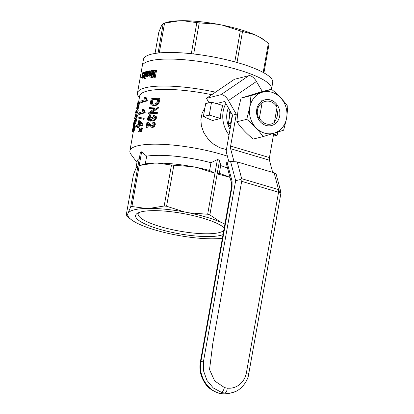 <?xml version="1.0" encoding="UTF-8"?>
<svg xmlns="http://www.w3.org/2000/svg" width="414" height="414" viewBox="0 0 414 414"><rect width="100%" height="100%" fill="white"/><g stroke="black" fill="none" stroke-linecap="round" stroke-linejoin="round"><path stroke-width="0.62" d="M232.083 186.491L232.073 181.192A4.497 3.291 165.2 0 0 231.607 183.49L231.54 186.849A4.497 1.009 10.1 0 1 232.083 186.491L200.888 361.613C198.223 374.784 206.803 389.838 218.794 393.026L218.287 393.026C211.844 390.547 207.497 387.38 205.246 383.519C200.738 376.973 199.103 369.79 200.345 361.971L203.559 360.946L203.564 370.944L206.969 380.425L213.251 387.944L221.464 392.358A25.859 22.547 75.9 0 0 224.957 393.083L224.957 393.083C226.256 392.477 227.022 390.816 227.255 388.104A21.362 18.625 75.9 0 0 246.459 372.465L248.747 373.79M203.559 360.946L235.659 180.716L240.482 179.495L241.672 178.682L237.232 161.91L274.12 172.819L276.097 173.952L280.775 191.625A4.497 3.291 165.2 0 0 280.676 191.335A4.497 3.291 165.2 0 0 278.555 189.591L241.672 178.682M240.482 179.495L241.678 181.332L212.843 343.201L209.536 369.557L214.654 380.927L224.367 387.509A21.362 18.625 75.9 0 0 227.255 388.104L227.255 388.104C227.022 390.816 226.256 392.477 224.957 393.083A25.859 22.547 75.9 0 0 232.145 392.638A25.859 22.547 75.9 0 0 232.161 392.632A25.859 22.547 75.9 0 0 235.219 391.592M280.676 191.335L280.356 191.677L278.694 190.797A4.497 1.956 106.5 0 1 278.56 192.241A4.497 1.009 10.1 0 1 280.682 193.209A4.497 1.009 10.1 0 1 280.852 193.566L248.752 373.79C248.188 380.528 241.083 390.987 232.14 392.622L229.496 393.3L218.794 393.026M231.607 183.49L226.194 163.044L227.079 162.335L232.073 181.192M235.659 180.716L230.567 161.46L227.079 162.335M230.567 161.46L237.232 161.91M280.356 191.677L280.682 193.209M228.901 161.879L226.396 152.409A4.497 1.956 106.5 0 1 226.391 149.764L232.549 115.19L224.735 101.477L216.351 103.572M273.757 133.329L269.442 157.563L230.619 146.08A4.497 1.956 -73.5 0 0 230.624 148.724L233.957 161.325M230.619 146.08L236.285 114.254L232.549 115.19M262.362 91.551L256.421 81.506A7.871 3.669 -124.2 0 0 248.835 75.679L234.422 79.291L206.467 98.325L209.008 102.786M256.421 81.506L228.471 100.54A7.871 3.669 -124.2 0 0 220.879 94.713L206.467 98.325M269.442 157.563A4.497 1.956 -73.5 0 0 269.447 160.208L272.671 172.39M228.471 100.54L236.285 114.254M139.373 97.683L138.602 96.638A65.655 14.702 10.1 0 1 137.469 93.005A65.655 14.702 10.1 0 1 215.487 92.182M211.782 94.708A62.959 14.097 -169.9 0 0 139.663 96.069L138.633 101.854M137.469 93.005L143.446 59.435A65.655 14.702 10.1 0 1 240.493 63.513A65.655 14.702 10.1 0 1 272.722 82.464L271.548 89.062A65.655 14.702 10.1 0 0 209.489 63.078A65.655 14.702 10.1 0 0 142.271 66.038A65.655 14.702 10.1 0 1 238.081 69.743A65.655 14.702 10.1 0 1 271.548 89.062L271.512 89.264C278.146 94.723 283.59 100.488 287.844 106.548L286.643 118.15L283.626 130.213L263.076 136.594C258.822 130.529 253.378 124.769 246.744 119.304L249.756 107.242L250.962 95.639L271.512 89.258L261.617 91.737L241.067 98.118L238.05 110.176L236.849 121.783C241.103 127.843 246.547 133.603 253.182 139.068L263.076 136.594M142.97 77.625L142.556 78.189L141.567 77.894L142.463 75.229L142.452 72.874L142.726 72.745L142.732 74.479L143.751 72.31L142.747 75.105L142.789 77.361L142.483 77.485L142.483 75.897L141.567 77.894M143.767 77.522L143.467 77.775L142.483 77.485M144.439 77.035L143.963 77.578L142.985 77.289L143.958 74.649L143.87 72.269L144.186 72.155L144.253 73.904L145.029 71.876L145.381 71.772L144.295 74.541L144.408 76.818L144.056 76.921L144.005 75.322L142.985 77.289M147.643 73.645L146.437 73.501L146.546 72.403L146.085 72.393L144.791 78.505L144.465 78.593L145.666 72.507L146.049 71.71L146.753 71.451L146.779 73.299L146.437 73.501M146.737 73.588L146.644 74.018L145.671 73.733M144.465 78.593L145.764 78.795L146.644 74.018M149.718 72.445L149.05 73.894L149.143 74.768M149.299 76.083L147.896 76.01L147.741 74.375L146.929 76.197L146.515 76.285L147.648 73.692L147.4 71.265L147.808 71.177L147.989 72.962L148.89 70.97L149.335 70.892L148.077 73.609L148.341 75.933L147.896 76.01M148.088 76.067L147.482 76.569L146.515 76.285M155.617 70.173L156.554 70.452L155.178 77.397L153.578 77.149L153.62 71.311L151.421 77.351L150.82 77.418L152.119 70.499L152.569 70.447L151.477 76.248L153.625 70.339L154.055 70.297L154.008 76.098L155.121 70.209L155.617 70.173L154.308 77.092L153.578 77.149M153.589 74.37L152.404 77.641L150.82 77.418M150.261 75.684L149.599 76.171L148.626 75.886L149.837 73.314L149.506 70.861L149.966 70.789L150.204 72.59L151.162 70.618L151.659 70.551L150.313 73.247L150.649 75.591L150.158 75.653L149.956 74.008L149.087 75.809L148.626 75.886M151.71 72.688L151.4 74.323M273.613 134.136L277.178 135.192L277.727 132.092M225.847 103.428A26.982 23.531 75.9 0 0 229.025 134.974M204.961 107.583L202.084 113.348L200.883 119.517L201.359 125.809L203.869 132.827L208.211 139.192L213.562 144.124L219.632 147.663L226.422 149.589M211.538 102.149L222.955 105.529A26.982 23.531 -104.1 0 0 220.652 118.471L212.496 120.515L203.362 116.567L209.236 115.092L211.538 102.149L205.67 103.619L203.362 116.567M220.652 118.471L209.236 115.092M273.25 136.175L277.178 135.192M227.395 156.176A62.959 14.097 -169.9 0 0 221.775 154.422A62.959 14.097 -169.9 0 0 129.903 150.867A62.959 14.097 -169.9 0 0 130.99 154.35L136.972 162.459M135.911 168.42L137.22 161.072A53.965 12.084 10.1 0 1 139.311 158.474M138.002 165.812L140.439 152.129A57.898 12.963 10.1 0 1 141.645 151.829L146.68 156.161A53.965 12.084 10.1 0 1 210.974 162.718L209.593 170.475M173.875 165.264A57.898 12.963 -169.9 0 0 171.474 165.02L164.172 206.012A57.898 12.963 10.1 0 1 166.573 206.255L173.875 165.264L192.758 166.702L196.847 167.499A54.006 12.094 -169.9 0 1 209.655 170.49L214.964 173.254L217.407 159.556L210.974 162.718M217.407 159.556A57.898 12.963 10.1 0 1 219.596 160.202L220.683 165.59A53.965 12.084 10.1 0 1 227.519 168.048M220.683 165.59L219.301 173.347M196.847 167.499L214.964 173.254L207.662 214.245A57.898 12.963 10.1 0 1 209.851 214.892L217.153 173.901L219.275 173.337A54.006 12.094 -169.9 0 1 229.175 177.063L217.153 173.901L219.596 160.202M222.375 238.304A54.006 12.094 -169.9 0 1 215.735 238.769L212.527 238.821A54.006 12.094 -169.9 0 1 177.094 235.209L173.005 234.412A54.006 12.094 -169.9 0 1 140.677 224.854L138.105 223.679A54.006 12.094 -169.9 0 1 131.269 219.658L126.855 216.201A57.898 12.963 10.1 0 1 126.156 215.534L127.817 213.769L130.7 206.824A57.898 12.963 10.1 0 1 131.906 206.519L146.049 208.449L149.257 208.397L164.172 206.012M224.895 224.145A54.006 12.094 -169.9 0 0 223.679 223.539L224.916 224.036M131.906 206.519L139.207 165.528L154.117 163.142L157.33 163.09L171.474 165.02M166.573 206.255L184.691 212.009L188.779 212.806L207.662 214.245M229.175 177.063L230.003 177.44M209.851 214.892L221.107 222.365L223.679 223.539M221.107 222.365A54.006 12.094 -169.9 0 0 188.779 212.806M146.049 208.449A54.006 12.094 -169.9 0 0 128.268 212.899M130.7 206.824L138.002 165.833L136.113 168.027L133.458 174.542L126.156 215.534M154.117 163.142A54.006 12.094 -169.9 0 0 145.231 163.923L139.207 165.528L141.645 151.829M127.817 213.769A54.006 12.094 -169.9 0 0 131.269 219.658M184.691 212.009A54.006 12.094 -169.9 0 0 149.257 208.397M224.233 227.845A46.042 10.309 -169.9 0 0 216.299 223.048A46.042 10.309 -169.9 0 0 171.8 211.823A46.042 10.309 -169.9 0 0 137.194 213.422A46.042 10.309 -169.9 0 0 166.387 231.074A46.042 10.309 -169.9 0 0 223.032 234.603M138.711 212.636A43.791 9.807 -169.9 0 0 138.162 213.774A43.791 9.807 -169.9 0 0 176.731 230.582A43.791 9.807 -169.9 0 0 223.793 230.329M192.758 166.702A54.006 12.094 -169.9 0 0 157.33 163.09M146.68 156.161L145.298 163.913M142.996 124.397L142.028 124.107L139.026 120.629L139.999 120.914L142.996 124.397L142.825 125.364A62.959 14.097 -169.9 0 0 139.026 126.353L138.793 127.683A62.959 14.097 -169.9 0 0 138.229 127.879L137.251 127.59A64.082 14.35 -169.9 0 1 137.821 127.393L138.793 127.683M136.91 105.151L137.106 104.064A64.082 14.35 -169.9 0 1 138.757 101.751L139.766 102.046L138.157 108.628L137.8 108.954L136.687 108.401L137.344 104.147A64.082 14.35 -169.9 0 0 136.91 105.151L137.153 105.223M135.099 125.732L135.311 126.839L134.524 129.97L133.344 131.921L132.283 131.605L133.22 126.529L133.862 125.494L135.099 125.732M139.021 129.38L139.14 128.718L140.315 128.138A64.082 14.35 -169.9 0 1 141.391 127.905L142.359 128.195L142.137 129.463A62.959 14.097 -169.9 0 0 141.06 129.691L139.021 129.38L141.06 129.691M137.339 109.726L134.907 116.924A64.082 14.35 -169.9 0 1 136.372 115.159L136.175 116.246A64.082 14.35 -169.9 0 0 134.519 118.564L136.61 111.283A64.082 14.35 -169.9 0 0 135.492 113.125L135.683 112.039A64.082 14.35 -169.9 0 1 137.339 109.726L138.343 110.02L136.548 115.216M136.372 115.159L137.376 115.459L137.184 116.546A62.959 14.097 -169.9 0 0 135.678 118.59M137.862 117.985L138.022 117.079L143.203 118.166L144.175 118.451L144.015 119.356L137.862 117.985L144.015 119.356M138.612 131.678L138.731 131.01L139.906 130.431A64.082 14.35 -169.9 0 1 140.983 130.203L141.95 130.488L141.728 131.761A62.959 14.097 -169.9 0 0 140.651 131.988L138.612 131.678L140.651 131.988M133.375 125.235A64.082 14.35 -169.9 0 0 133.277 125.551L134.245 120.117A64.082 14.35 -169.9 0 1 134.276 120.003L134.384 122.673L135.161 120.753L135.207 118.559L136.439 118.813L136.553 119.848L135.885 122.875L135.207 124.112L134.1 123.781L134.105 121.142L133.375 125.235L134.058 125.437M134.721 123.972L134.441 125.535M146.24 97.74L147.353 100.167L147.213 100.949A62.959 14.097 -169.9 0 0 141.712 102.594L140.729 102.299L140.946 101.094A64.082 14.35 -169.9 0 1 145.04 99.764L144.569 97.637A64.082 14.35 -169.9 0 1 145.267 97.456L146.24 97.74M154.681 108.463A62.959 14.097 -169.9 0 0 150.427 108.82L149.438 108.525L149.63 107.438A64.082 14.35 -169.9 0 1 157.356 106.921L158.396 107.231L158.189 108.37L151.762 112.592M157.356 106.921L157.154 108.059L150.194 112.722A64.082 14.35 -169.9 0 1 156.388 112.36L157.429 112.665L157.232 113.752A62.959 14.097 -169.9 0 0 149.459 114.254L148.471 113.964L148.683 112.774L155.281 108.08A64.082 14.35 -169.9 0 0 149.438 108.525M159.933 98.584L159.224 102.258L158.2 104.147L156.57 105.187L154.619 105.653L151.571 105.006L150.649 104.08L150.515 102.47L151.172 98.791A64.082 14.35 -169.9 0 1 158.898 98.273L159.933 98.584M138.612 114.202L138.825 112.996A64.082 14.35 -169.9 0 1 142.918 111.666L142.452 109.534A64.082 14.35 -169.9 0 1 143.151 109.358L144.119 109.643L145.236 112.065L145.097 112.851A62.959 14.097 -169.9 0 0 139.59 114.492L138.612 114.202A64.082 14.35 -169.9 0 1 144.124 112.561L145.097 112.851M152.031 117.431L152.088 118.761L153.522 119.097L154.582 117.773L154.339 116.805L153.351 116.386L153.682 115.34L155.141 116.106L155.431 117.742L154.888 118.994L153.889 119.905L152.274 120.184L151.389 119.165L149.935 120.748L148.409 120.779L147.86 120.226L147.555 119.346L147.933 117.219L149.169 115.77L150.059 115.485L150.008 116.51L148.445 117.674L148.471 119.449L149.454 119.869L150.561 119.32L151.234 117.385L153.045 117.731L153.211 119.175M154.51 115.563L156.171 116.412L156.471 117.121L156.249 118.673L155.467 119.781L154.36 120.438L152.274 120.184M152.067 120.091L150.272 121.198L148.409 120.779M150.059 115.485L151.053 115.78L151.006 116.805L149.433 117.969L149.257 119.206L149.573 119.827M148.45 124.686L147.881 127.885A62.959 14.097 -169.9 0 0 147.011 127.978L146.023 127.683A64.082 14.35 -169.9 0 1 146.892 127.595L147.881 127.885M146.023 127.683L146.996 122.249A64.082 14.35 -169.9 0 1 147.296 122.213L149.402 123.061L151.778 126.094M153.02 123.331L151.969 123.025L152.3 121.98L153.232 122.14L154.262 122.446L155.291 123.75L155.26 124.831L154.241 126.668L152.45 127.455L150.525 127L147.617 123.501L146.892 127.595M157.636 99.743A62.959 14.097 -169.9 0 0 152.792 100.084L152.336 103.133L152.89 104.199L151.897 103.904L153.806 104.266L156.456 103.2L157.185 101.989L157.698 99.396A64.082 14.35 -169.9 0 0 151.798 99.795L151.343 102.838L151.897 103.904M139.653 122.844L139.352 124.521M138.757 101.751L137.66 107.159L138.669 107.459M137.821 106.631L138.83 106.926M137.66 107.159L137.319 108.028L138.333 108.328M137.489 107.614L138.504 107.914M137.319 108.028L137.137 108.328L138.157 108.628M137.137 108.328L136.972 108.582L137.997 108.882M138.214 104.804L139.223 105.104M138.079 105.492L139.083 105.787M137.96 106.072L138.969 106.372M138.271 103.081A64.082 14.35 -169.9 0 0 137.536 103.873L137.153 107.505L138.271 103.081M137.536 103.873L138.1 104.043M137.163 105.943L137.712 106.108M137.018 106.812L137.453 106.941M134.079 125.432L134.193 127.383L133.101 130.493L134.12 130.798M133.308 130.074L134.327 130.374M134.224 125.592L135.238 125.892M134.312 125.954L135.321 126.254M134.302 126.539L135.311 126.839M134.193 127.383L135.197 127.678M134.048 128.029L135.057 128.324M133.888 128.65L134.892 128.945M133.696 129.204L134.705 129.504M133.51 129.67L134.524 129.97M133.101 130.493L132.863 130.886L133.893 131.186M132.863 130.886L132.62 131.233L133.66 131.538M132.62 131.233L132.397 131.512L133.448 131.823M133.763 126.472L133.08 127.434L132.527 130.545L133.774 128.257L133.763 126.472M133.406 126.829L134.012 127.01M133.08 127.434L133.919 127.683M132.884 128.092L133.748 128.345M132.739 128.749L133.525 128.982M132.604 129.468L133.168 129.639M132.511 130.043L132.837 130.141M141.391 127.905L141.164 129.173A64.082 14.35 -169.9 0 0 140.087 129.406M141.164 129.173L142.137 129.463M134.519 118.564L135.166 118.751M137.132 110.864L138.141 111.159M135.492 113.125L135.87 113.234M136.175 116.246L137.184 116.546M143.203 118.166L143.042 119.072M140.983 130.203L140.755 131.471A64.082 14.35 -169.9 0 0 139.678 131.704M140.755 131.471L141.728 131.761M135.425 118.513L135.161 121.633L134.177 123.812M134.296 123.724L135.316 124.029M133.277 125.551L133.691 125.675M134.291 119.993L135.218 120.267M134.312 120.044L135.212 120.314M134.317 120.236L135.192 120.495M134.296 120.64L135.135 120.883M134.276 121.204L135.005 121.421M134.265 122.016L134.757 122.161M135.544 118.885L136.558 119.185M135.549 119.548L136.553 119.848M135.399 120.598L136.408 120.898M135.161 121.633L136.17 121.928M134.876 122.575L135.885 122.875M134.566 123.289L135.58 123.589M145.267 97.456L146.013 99.546L147.353 100.167M146.013 99.546L146.986 99.836M145.412 98.289L146.38 98.579M145.697 98.977L146.665 99.262M146.38 99.877L146.24 100.664L147.213 100.949M146.24 100.664A64.082 14.35 -169.9 0 0 140.729 102.299M157.154 108.059L158.189 108.37M156.388 112.36L156.197 113.446L157.232 113.752M156.197 113.446A64.082 14.35 -169.9 0 0 148.471 113.964M158.898 98.273L158.189 101.953L159.224 102.258M158.391 101.125L159.426 101.43M158.189 101.953L157.584 103.257L158.619 103.567M157.962 102.631L158.997 102.936M157.584 103.257L157.165 103.842L158.2 104.147M157.165 103.842L156.388 104.437L157.413 104.737M156.388 104.437L155.55 104.882L156.57 105.187M155.55 104.882L154.603 105.187L155.617 105.487M154.603 105.187L153.61 105.353L154.619 105.653M153.61 105.353L152.776 105.311L153.78 105.606M152.776 105.311L152.114 105.213M151.343 102.838L152.336 103.133M151.358 102.279L152.347 102.568M151.4 103.241L152.393 103.531M151.602 103.578L152.595 103.873M151.798 99.795L152.792 100.084M143.151 109.358L143.291 110.191L144.263 110.476M143.291 110.191L143.575 110.88L144.548 111.164M143.575 110.88L143.891 111.449L144.864 111.733M143.891 111.449L145.236 112.065M144.263 111.78L144.124 112.561M151.959 117.592L152.968 117.892M151.974 117.488L152.989 117.788M151.897 118.207L152.906 118.507M152.088 118.761L153.102 119.061M153.351 116.386L154.039 116.588M155.141 116.106L156.171 116.412M155.436 116.815L156.471 117.121M155.431 117.742L156.466 118.052M155.214 118.368L156.249 118.673M154.888 118.994L155.923 119.304M154.432 119.475L155.467 119.781M153.889 119.905L154.919 120.21M153.335 120.132L154.36 120.438M152.807 120.262L153.827 120.562M151.027 119.853L152.036 120.148M150.556 120.396L151.56 120.691M149.935 120.748L150.939 121.043M149.273 120.904L150.272 121.198M150.008 116.51L151.006 116.805M149.294 116.774L150.292 117.069M148.786 117.183L149.78 117.472M148.445 117.674L149.433 117.969M148.3 118.249L149.288 118.539M148.264 118.911L149.257 119.206M148.471 119.449L149.464 119.744M153.232 122.14L154.256 123.444L155.291 123.75M153.915 122.684L154.95 122.989M147.581 122.285L148.973 122.741M147.979 122.451L149.402 123.061M148.403 122.767L149.801 123.584M148.802 123.289L149.309 124.014L150.308 124.309M149.309 124.014L150.013 125.038L151.017 125.333M150.013 125.038L150.608 125.716L151.617 126.011M150.608 125.716L151.715 126.115L153.175 125.075L153.118 123.382L151.969 123.025M154.256 123.444L154.22 124.526L155.26 124.831M154.22 124.526L153.832 125.514L154.867 125.825M153.832 125.514L153.206 126.363L154.241 126.668M153.206 126.363L152.331 126.907L153.361 127.212M152.331 126.907L151.431 127.155L152.45 127.455M151.431 127.155L150.939 127.129M139.026 120.629A64.082 14.35 -169.9 0 0 138.457 120.826L137.707 125.054A64.082 14.35 -169.9 0 0 136.599 125.499L136.382 126.705L137.36 126.994M142.028 124.107L141.852 125.075A64.082 14.35 -169.9 0 0 138.053 126.063L139.026 126.353M141.852 125.075L142.825 125.364M138.053 126.063L137.821 127.393M136.382 126.705A64.082 14.35 -169.9 0 1 137.489 126.265L137.251 127.59M138.819 121.773L138.271 124.857A64.082 14.35 -169.9 0 1 140.765 124.153L138.819 121.773M142.825 78.055L141.836 77.765M147.529 72.585L146.908 72.403M147.632 73.552L146.779 73.299M146.52 72.336L146.204 72.243M146.546 72.533L146.085 72.393M147.467 71.958L146.898 71.788M147.436 71.653L146.753 71.451M145.764 78.795L144.791 78.505M146.452 73.407L145.785 73.211M146.509 73.045L145.878 72.859M146.546 72.755L145.976 72.59M149.05 73.894L148.077 73.609M149.314 76.217L148.341 75.933M148.678 71.431L147.808 71.177M147.901 76.481L146.929 76.197M147.788 75.006L147.503 74.924M155.043 70.592L154.055 70.297M153.485 70.716L152.569 70.447M152.404 77.641L151.421 77.351M153.604 72.564L153.206 72.445M155.266 77.377L154.308 77.092M150.018 74.639L149.702 74.546M151.291 73.532L150.313 73.247M151.136 75.736L150.649 75.591M152.083 70.68L151.659 70.551M150.939 71.073L149.966 70.789M150.059 76.098L149.087 75.809M143.767 77.651L142.789 77.361M151.1 75.933L150.158 75.653M144.279 77.459L143.301 77.175M144.848 72.347L144.186 72.155M143.684 75.384L142.747 75.105M144.74 77.123L144.056 76.921M144.776 76.926L144.408 76.818M145.169 74.799L144.295 74.541M145.919 71.927L145.381 71.772M143.28 72.905L142.726 72.745M158.091 53.039L163.219 23.469L166.392 22.485A54.006 12.094 10.1 0 1 179.485 20.752L164.57 23.137A57.898 12.963 -169.9 0 0 163.364 23.438L161.703 25.202L158.821 32.147L155.027 53.453M159.266 52.914L164.57 23.137M234.805 61.877L240.327 30.864L222.209 25.109L218.121 24.312L199.237 22.873A57.898 12.963 -169.9 0 0 196.836 22.63L182.693 20.7A54.006 12.094 10.1 0 1 218.121 24.312M193.695 53.975L199.237 22.873M236.999 62.488L242.521 31.511A57.898 12.963 -169.9 0 0 240.327 30.864M222.209 25.109A54.006 12.094 10.1 0 1 254.538 34.667L242.521 31.511M257.11 35.842A54.006 12.094 10.1 0 1 263.946 39.863L266.067 41.488L259.997 37.4L254.538 34.667M263.92 72.848L269.059 43.987A57.898 12.963 -169.9 0 0 268.365 43.32L266.067 41.488M182.693 20.7L179.485 20.752M263.175 72.44L268.365 43.32M191.299 53.706L196.836 22.63M258.657 119.537L259.402 118.026A11.69 10.195 75.9 0 0 274.347 122.446L277.033 107.361A11.69 10.195 75.9 0 0 262.088 102.941L259.402 118.026M262.088 102.941L261.638 100.778M276.619 105.208L277.033 107.361M228.373 107.863A22.485 19.608 75.9 0 0 227.079 112.396A22.485 19.608 75.9 0 0 230.034 129.308M229.278 118.378A20.234 17.647 -104.1 0 1 229.558 112.836A20.234 17.647 -104.1 0 1 230.029 110.771M230.551 126.399L228.28 123.993L230.489 111.578M231.002 123.889L230.52 123.434L232.409 114.937M228.28 123.993L230.52 123.434M286.602 118.13A21.29 18.568 75.9 0 0 262.176 92.281A21.29 18.568 75.9 0 0 255.873 127.667A21.29 18.568 75.9 0 0 286.602 118.13M274.529 121.431A11.468 9.998 75.9 0 0 277.266 115.837A11.468 9.998 75.9 0 0 276.697 109.265M262.072 102.848A11.468 9.998 75.9 0 0 259.05 118.746M279.673 116.08A13.264 11.566 75.9 0 0 264.453 99.976A13.264 11.566 75.9 0 0 260.53 122.021A13.264 11.566 75.9 0 0 279.673 116.08M236.849 121.783L246.744 119.304M241.067 98.118L250.962 95.639M246.459 372.465L278.56 192.241L241.678 181.332M274.12 172.819L278.555 189.591A4.497 1.956 106.5 0 1 278.694 190.797M224.367 387.509C223.767 390.143 222.799 391.763 221.464 392.358M248.835 75.679L220.879 94.713M269.447 160.208L230.624 148.724M280.852 193.566L280.775 191.625M218.287 393.026C222.033 394.123 225.77 394.211 229.496 393.3M231.54 186.849L200.345 361.976M137.386 108.835L137.21 109.829M133.277 131.9L129.903 150.867"/></g></svg>
